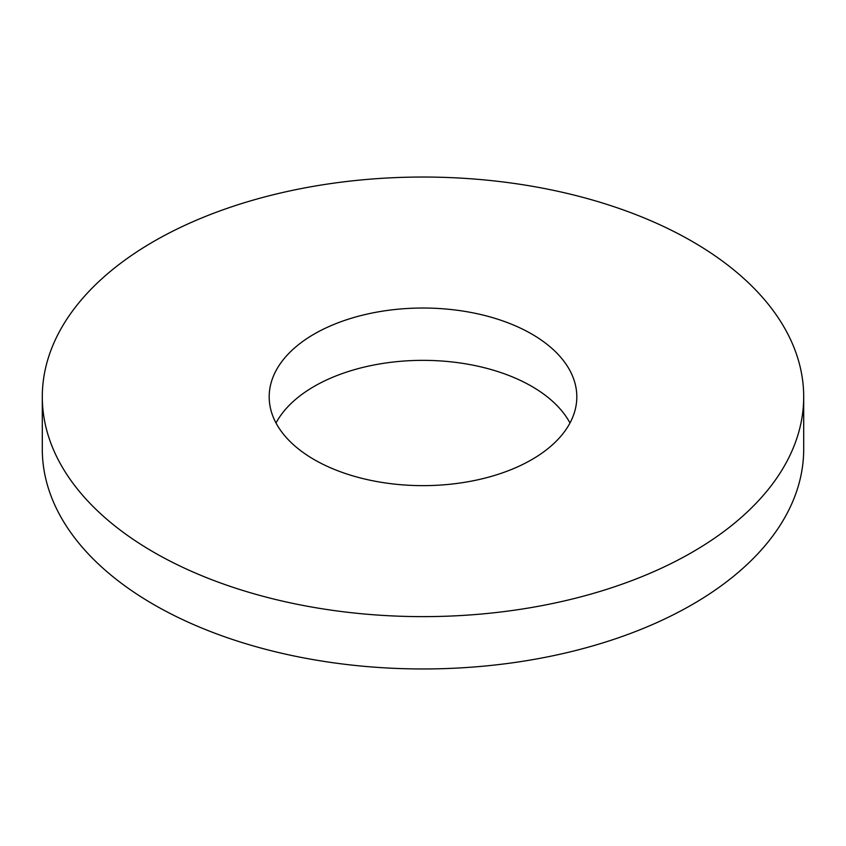 <?xml version="1.0" encoding="UTF-8"?>
<svg xmlns="http://www.w3.org/2000/svg" width="846" height="846" viewBox="0 0 846 846"><rect width="100%" height="100%" fill="white"/><g stroke="black" fill="none" stroke-linecap="round" stroke-linejoin="round"><path stroke-width="1.27" d="M569.993 423A153.813 88.809 0 0 0 531.764 386.368A153.813 88.809 0 0 0 276.008 423M531.764 334.043A153.813 88.809 0 0 0 364.14 314.786A153.813 88.809 0 0 0 269.187 396.837A153.813 88.809 0 0 0 314.236 459.632A153.813 88.809 0 0 0 481.86 478.878A153.813 88.809 0 0 0 576.813 396.837A153.813 88.809 0 0 0 531.764 334.043M153.803 552.258A380.7 219.791 0 0 0 568.692 599.899A380.7 219.791 0 0 0 803.7 396.837A380.7 219.791 0 0 0 692.197 241.417A380.7 219.791 0 0 0 277.308 193.766A380.7 219.791 0 0 0 42.3 396.837A380.7 219.791 0 0 0 153.803 552.258M42.3 396.837L42.3 449.163A380.7 219.791 0 0 0 153.803 604.583A380.7 219.791 0 0 0 568.692 652.234A380.7 219.791 0 0 0 803.7 449.163L803.7 396.837"/></g></svg>
